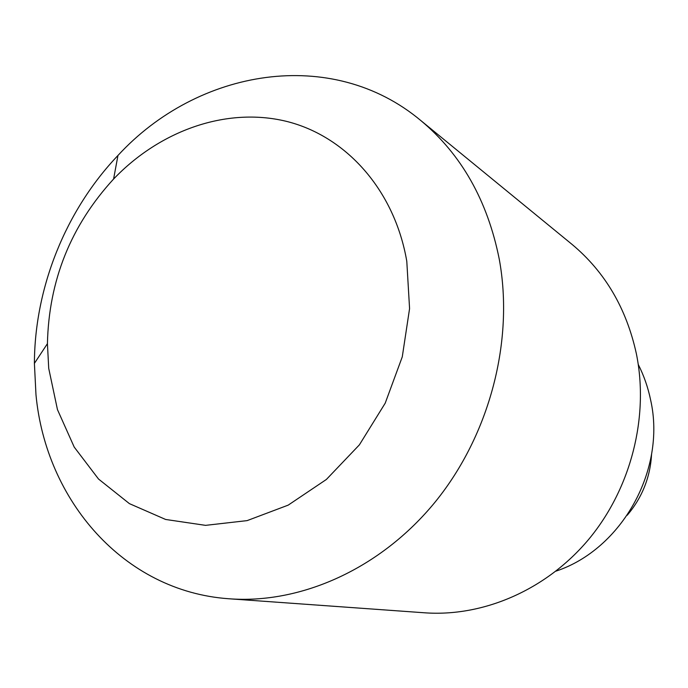 <?xml version="1.0" encoding="UTF-8"?>
<svg xmlns="http://www.w3.org/2000/svg" width="688" height="688" viewBox="0 0 688 688"><rect width="100%" height="100%" fill="white"/><g stroke="black" fill="none" stroke-linecap="round" stroke-linejoin="round"><path stroke-width="1.03" d="M499.239 259.058C487.508 200.543 461.399 154.396 420.918 120.632C331.762 45.915 197.757 68.714 117.966 155.462C65.704 210.287 34.641 287.601 34.4 363.384L35.974 394.688C45.821 500.357 123.625 591.267 228.605 598.741C300.845 604.365 380.756 568.744 435.392 501.733C489.822 434.61 514.254 340.508 499.239 259.058M406.789 261.277C394.508 189.639 345.539 135.742 285.916 121.226C226.085 106.889 159.926 130.591 113.589 179.035C70.881 225.587 48.831 280.463 47.429 343.665L48.719 368.355L57.457 409.609L74.227 447.105L98.513 479.02L129.404 503.633L165.636 519.466L205.54 525.357L247.13 520.618L288.186 505.138L326.361 479.476L359.377 444.861L385.203 403.185L402.274 356.848L409.575 308.602L406.789 261.277M571.16 243.664L572.089 244.429C605.027 271.949 626.458 308.405 636.383 353.804C649.197 416.945 631.025 488.446 588.704 539.358C546.195 590.149 482.795 617.265 423.851 612.741L230.97 598.913M638.275 364.502C643.934 375.657 648.053 387.516 650.642 400.072C666.38 469.612 621.9 549.291 556.024 571.117M651.596 454.02C650.315 477.154 642.196 497.562 627.224 515.252M47.429 343.665L34.4 363.384M113.589 179.035L117.966 155.462M572.089 244.429L420.918 120.632"/></g></svg>
